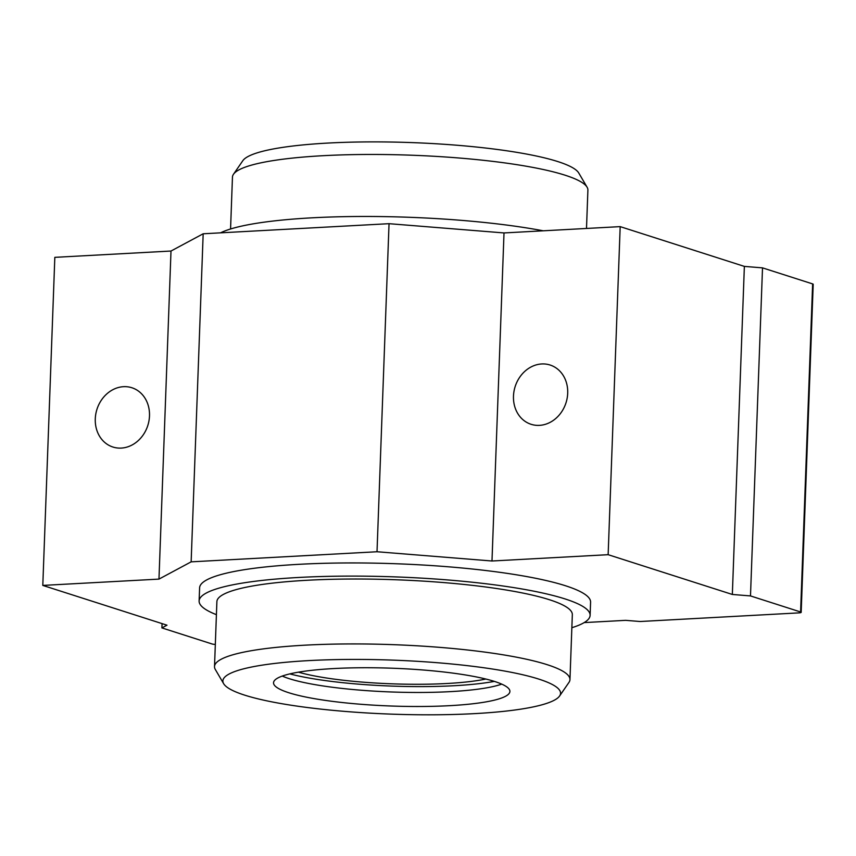 <?xml version="1.0" encoding="UTF-8"?>
<svg xmlns="http://www.w3.org/2000/svg" width="856" height="856" viewBox="0 0 856 856"><rect width="100%" height="100%" fill="white"/><g stroke="black" fill="none" stroke-linecap="round" stroke-linejoin="round"><path stroke-width="1.28" d="M571.862 627.705A195.628 31.276 -177.9 0 0 590.105 615.336L590.587 602.185A195.628 31.276 -177.9 0 0 396.242 563.751A195.628 31.276 -177.9 0 0 199.609 587.847L199.116 600.998A195.628 31.276 -177.9 0 0 216.418 614.672M590.105 615.336A195.628 31.276 -177.9 0 0 395.761 576.912A195.628 31.276 -177.9 0 0 199.116 600.998M543.282 230.81A195.628 31.276 -177.9 0 0 220.57 232.832M586.499 228.456L587.901 190.128A177.845 28.43 -177.9 0 0 587.098 187.229A177.845 28.43 -177.9 0 0 565.078 175.202A177.845 28.43 -177.9 0 0 374.414 154.465A177.845 28.43 -177.9 0 0 233.485 174.26A177.845 28.43 -177.9 0 0 232.458 177.096L230.564 228.991M538.863 679.118A168.953 27.007 -177.9 0 0 341.18 659.516A168.953 27.007 -177.9 0 0 223.651 683.687A168.953 27.007 -177.9 0 0 390.732 714.107A168.953 27.007 -177.9 0 0 559.589 696.003A168.953 27.007 -177.9 0 0 538.863 679.118M494.725 681.515A118.267 18.907 -177.9 0 0 362.099 667.744A118.267 18.907 -177.9 0 0 273.535 682.778A118.267 18.907 -177.9 0 0 391.031 706.007A118.267 18.907 -177.9 0 0 509.909 691.445A118.267 18.907 -177.9 0 0 494.725 681.515M587.098 187.229L578.763 173.008A168.953 27.007 -177.9 0 0 557.845 161.581A168.953 27.007 -177.9 0 0 376.726 141.893A168.953 27.007 -177.9 0 0 242.826 160.693L233.485 174.26M559.589 696.003L568.94 682.435A177.845 28.43 -177.9 0 0 569.957 679.6L572.332 614.683A177.845 28.43 -177.9 0 0 549.509 599.756A177.845 28.43 -177.9 0 0 350.072 579.03A177.845 28.43 -177.9 0 0 216.889 601.65L214.514 666.567A177.845 28.43 -177.9 0 0 215.316 669.478L223.651 683.687M569.957 679.6A177.845 28.43 -177.9 0 0 547.123 664.663A177.845 28.43 -177.9 0 0 347.697 643.947A177.845 28.43 -177.9 0 0 214.514 666.567M298.444 672.163A111.152 17.773 -177.9 0 0 485.844 679.033M289.82 673.886A125.383 20.041 -177.9 0 0 494.319 681.387M282.245 676.069A118.267 18.907 -177.9 0 0 391.545 691.98A118.267 18.907 -177.9 0 0 501.712 684.126M584.188 622.59L625.618 620.343L640.138 621.51L798.905 612.885A4.451 0.706 -177.9 0 0 801.173 612.35A4.451 0.706 -177.9 0 0 800.595 611.976L750.487 595.926L732.34 594.46L608.145 554.688L491.986 561.001L377.015 551.745L191.145 561.846L158.97 579.105L42.8 585.418L166.984 625.19L161.902 627.908L212.021 643.958A4.451 0.706 -177.9 0 0 215.327 644.429M801.173 612.35L813.2 284.278A4.451 0.706 -177.9 0 0 812.633 283.914L762.514 267.864L750.487 595.926M762.514 267.864L744.367 266.398L732.34 594.46M744.367 266.398L620.183 226.626L608.145 554.688M541.72 363.961A31.126 26.686 -72.2 0 0 513.996 391.278A31.126 26.686 -72.2 0 0 531.095 424.298A31.126 26.686 -72.2 0 0 566.009 402.791A31.126 26.686 -72.2 0 0 550.087 365.02A31.126 26.686 -72.2 0 0 541.72 363.961M620.183 226.626L504.013 232.939L491.986 561.001M504.013 232.939L389.041 223.684L377.015 551.745M389.041 223.684L203.172 233.784L191.145 561.846M203.172 233.784L170.997 251.033L158.97 579.105M123.51 386.687A31.126 26.686 -72.2 0 0 95.797 414.004A31.126 26.686 -72.2 0 0 112.896 447.025A31.126 26.686 -72.2 0 0 147.799 425.528A31.126 26.686 -72.2 0 0 131.877 387.747A31.126 26.686 -72.2 0 0 123.51 386.687M170.997 251.033L54.827 257.346L42.8 585.418M162.062 623.607L161.902 627.908M812.633 283.914L800.595 611.976"/></g></svg>
